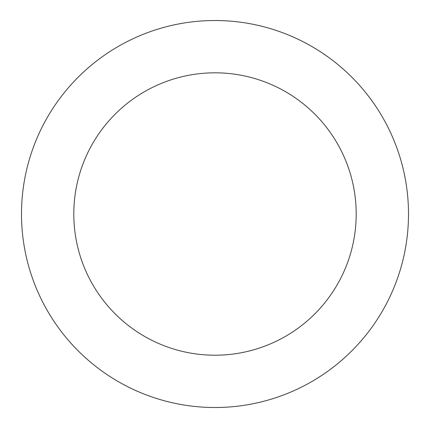 <?xml version="1.0" encoding="UTF-8"?>
<svg xmlns="http://www.w3.org/2000/svg" width="430" height="430" viewBox="0 0 430 430"><rect width="100%" height="100%" fill="white"/><g stroke="black" fill="none" stroke-linecap="round" stroke-linejoin="round"><path stroke-width="0.64" d="M73.799 214.016A141.201 141.201 0 0 1 215 72.815A141.201 141.201 0 0 1 356.201 214.016A141.201 141.201 0 0 1 215 355.218A141.201 141.201 0 0 1 73.799 214.016M408.5 214.016A193.5 193.5 0 0 0 215 20.516A193.5 193.5 0 0 0 21.5 214.016A193.5 193.5 0 0 0 215 407.516A193.5 193.5 0 0 0 408.5 214.016"/></g></svg>
